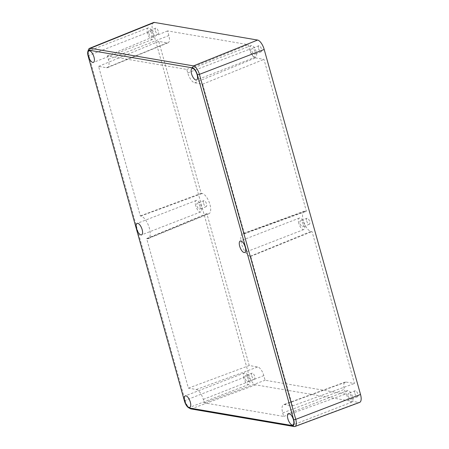 <?xml version="1.0" encoding="UTF-8"?>
<svg xmlns="http://www.w3.org/2000/svg" width="449" height="449" viewBox="0 0 449 449"><rect width="100%" height="100%" fill="white"/><g stroke="black" fill="none" stroke-linecap="round" stroke-linejoin="round"><path stroke-width="0.34" stroke-dasharray="2.25 1.68" d="M146.643 238.587L147.126 238.672A12.039 4.877 -111.2 0 0 148.355 238.554A12.039 4.877 -111.2 0 0 149.405 228.277A12.039 4.877 -111.2 0 0 140.801 216.02L140.324 215.941L98.567 66.379L106.497 67.732A9.726 3.94 -111.2 0 0 107.491 67.642A9.726 3.94 -111.2 0 0 108.344 59.335L107.378 55.872L186.79 69.432L187.755 72.895A9.726 3.94 -111.2 0 0 194.709 82.796L202.645 84.154L244.402 233.71L243.925 233.632A12.039 4.877 -111.2 0 0 242.769 233.716A12.039 4.877 -111.2 0 0 241.641 244.026A12.039 4.877 -111.2 0 0 250.245 256.278L250.727 256.362L292.484 405.918L284.548 404.566A9.726 3.94 -111.2 0 0 283.616 404.633A9.726 3.94 -111.2 0 0 282.707 412.962L283.673 416.425L204.256 402.865L203.29 399.402A9.726 3.94 -111.2 0 0 196.336 389.502L188.406 388.149L146.643 238.587L206.837 213.612L207.887 213.791A10.787 4.367 -111.2 0 0 208.987 213.69A10.787 4.367 -111.2 0 0 209.93 204.48A10.787 4.367 -111.2 0 0 202.218 193.497L201.174 193.323L158.761 41.403L167.258 42.857A8.475 3.435 -111.2 0 0 168.122 42.778A8.475 3.435 -111.2 0 0 168.863 35.538L167.572 30.902L248.117 44.653L249.414 49.295A8.475 3.435 -111.2 0 0 255.47 57.921L263.973 59.369L306.386 211.288L305.342 211.109A10.787 4.367 -111.2 0 0 304.304 211.187A10.787 4.367 -111.2 0 0 303.294 220.42A10.787 4.367 -111.2 0 0 311.005 231.403L312.049 231.577L354.469 383.497L345.966 382.043A8.475 3.435 -111.2 0 0 345.152 382.105A8.475 3.435 -111.2 0 0 344.361 389.362L345.657 393.998L265.106 380.247L263.816 375.605A8.475 3.435 -111.2 0 0 257.754 366.979L249.257 365.531L206.837 213.612M188.406 388.149L249.257 365.531M203.588 203.397A3.238 1.313 -111.2 0 0 206.22 206.663A3.238 1.313 -111.2 0 0 206.518 203.897A3.238 1.313 -111.2 0 0 203.88 200.63A3.238 1.313 -111.2 0 0 203.588 203.397M306.712 221.003A3.238 1.313 -111.2 0 0 309.344 224.27A3.238 1.313 -111.2 0 0 309.636 221.503A3.238 1.313 -111.2 0 0 307.004 218.236A3.238 1.313 -111.2 0 0 306.712 221.003M258.545 48.509A3.238 1.313 -111.2 0 0 261.183 51.775A3.238 1.313 -111.2 0 0 261.475 49.008A3.238 1.313 -111.2 0 0 258.843 45.736A3.238 1.313 -111.2 0 0 258.545 48.509M251.749 375.892A3.238 1.313 -111.2 0 0 254.387 379.164A3.238 1.313 -111.2 0 0 254.678 376.391A3.238 1.313 -111.2 0 0 252.046 373.125A3.238 1.313 -111.2 0 0 251.749 375.892M155.427 30.897A3.238 1.313 -111.2 0 0 158.059 34.163A3.238 1.313 -111.2 0 0 158.351 31.396A3.238 1.313 -111.2 0 0 155.719 28.13A3.238 1.313 -111.2 0 0 155.427 30.897M354.873 393.504A3.238 1.313 -111.2 0 0 357.505 396.77A3.238 1.313 -111.2 0 0 357.797 394.003A3.238 1.313 -111.2 0 0 355.165 390.737A3.238 1.313 -111.2 0 0 354.873 393.504M153.524 22.534A9.249 3.744 -111.2 0 0 152.711 30.431L249.032 375.431A9.249 3.744 -111.2 0 0 255.644 384.844L358.762 402.45A9.249 3.744 -111.2 0 0 359.66 402.383M244.402 233.71L306.386 211.288M186.79 69.432L248.117 44.653M202.645 84.154L263.973 59.369M283.673 416.425L345.657 393.998M140.324 215.941L201.174 193.323M204.256 402.865L265.106 380.247M98.567 66.379L158.761 41.403M250.727 256.362L312.049 231.577M292.484 405.918L354.469 383.497M107.378 55.872L167.572 30.902M148.86 33.445A3.238 1.313 -111.2 0 0 151.493 36.711A3.238 1.313 -111.2 0 0 151.784 33.944A3.238 1.313 -111.2 0 0 149.152 30.678A3.238 1.313 -111.2 0 0 148.86 33.445M254.903 51.556A3.238 1.313 -111.2 0 0 252.271 48.284A3.238 1.313 -111.2 0 0 251.979 51.057A3.238 1.313 -111.2 0 0 254.611 54.323A3.238 1.313 -111.2 0 0 254.903 51.556M303.069 224.051A3.238 1.313 -111.2 0 0 300.432 220.785A3.238 1.313 -111.2 0 0 300.14 223.551A3.238 1.313 -111.2 0 0 302.778 226.818A3.238 1.313 -111.2 0 0 303.069 224.051M190.168 408.612A8.323 3.373 68.8 0 1 185.095 400.469L88.767 55.474A8.323 3.373 68.8 0 1 88.442 49.699M348.306 396.052A3.238 1.313 -111.2 0 0 350.938 399.318A3.238 1.313 -111.2 0 0 351.23 396.551A3.238 1.313 -111.2 0 0 348.598 393.285A3.238 1.313 -111.2 0 0 348.306 396.052M248.112 378.945A3.238 1.313 -111.2 0 0 245.474 375.673A3.238 1.313 -111.2 0 0 245.182 378.44A3.238 1.313 -111.2 0 0 247.814 381.712A3.238 1.313 -111.2 0 0 248.112 378.945M199.945 206.445A3.238 1.313 -111.2 0 0 197.313 203.178A3.238 1.313 -111.2 0 0 197.021 205.945A3.238 1.313 -111.2 0 0 199.653 209.212A3.238 1.313 -111.2 0 0 199.945 206.445M147.536 33.22A6.163 2.498 68.8 0 1 148.091 27.95A6.163 2.498 68.8 0 1 153.109 34.169A6.163 2.498 68.8 0 1 152.553 39.445A6.163 2.498 68.8 0 1 147.536 33.22M250.654 50.827A6.163 2.498 68.8 0 1 251.216 45.557A6.163 2.498 68.8 0 1 256.227 51.781A6.163 2.498 68.8 0 1 255.672 57.051A6.163 2.498 68.8 0 1 250.654 50.827M298.815 223.327A6.163 2.498 68.8 0 1 299.376 218.057A6.163 2.498 68.8 0 1 304.394 224.281A6.163 2.498 68.8 0 1 303.833 229.551A6.163 2.498 68.8 0 1 298.815 223.327M346.982 395.827A6.163 2.498 68.8 0 1 347.537 390.551A6.163 2.498 68.8 0 1 352.555 396.776A6.163 2.498 68.8 0 1 351.999 402.046A6.163 2.498 68.8 0 1 346.982 395.827M243.858 378.215A6.163 2.498 68.8 0 1 244.419 372.945A6.163 2.498 68.8 0 1 249.431 379.169A6.163 2.498 68.8 0 1 248.875 384.439A6.163 2.498 68.8 0 1 243.858 378.215M195.697 205.721A6.163 2.498 68.8 0 1 196.252 200.445A6.163 2.498 68.8 0 1 201.27 206.669A6.163 2.498 68.8 0 1 200.714 211.939A6.163 2.498 68.8 0 1 195.697 205.721M147.126 238.672L207.887 213.791M243.925 233.632L305.342 211.109M187.755 72.895L249.414 49.295M194.709 82.796L255.47 57.921M106.497 67.732L167.258 42.857M108.344 59.335L168.863 35.538M203.29 399.402L263.816 375.605M196.336 389.502L257.754 366.979M282.707 412.962L344.361 389.362M140.801 216.02L202.218 193.497M284.548 404.566L345.966 382.043M250.245 256.278L311.005 231.403M191.044 408.944L255.644 384.844M184.472 401.103L185.095 400.469L249.032 375.431M88.144 56.108L88.767 55.474L152.711 30.431M294.168 426.55L358.762 402.45M208.987 213.69L148.355 238.554M168.122 42.778L107.491 67.642M345.152 382.105L283.616 404.633M304.304 211.187L242.769 233.716M158.059 34.163L151.493 36.711M155.719 28.13L149.152 30.678M258.843 45.736L252.271 48.284M261.183 51.775L254.611 54.323M307.004 218.236L300.432 220.785M357.505 396.77L350.938 399.318M309.344 224.27L302.778 226.818M355.165 390.737L348.598 393.285M252.046 373.125L245.474 375.673M203.88 200.63L197.313 203.178M206.22 206.663L199.653 209.212M254.387 379.164L247.814 381.712M152.553 39.445L93.431 62.377M148.091 27.95L88.975 50.883M255.672 57.051L196.555 79.989M251.216 45.557L192.093 68.495M303.833 229.551L244.716 252.484M299.376 218.057L240.26 240.99M351.999 402.046L292.877 424.984M347.537 390.551L288.421 413.49M248.875 384.439L189.759 407.378M244.419 372.945L185.297 395.878M196.252 200.445L137.136 223.383M200.714 211.939L141.598 234.878"/><path stroke-width="0.67" d="M294.976 426.488L359.66 402.383A9.249 3.744 -111.2 0 0 360.519 394.469L264.192 49.469A9.249 3.744 -111.2 0 0 257.58 40.056L154.462 22.45A9.249 3.744 -111.2 0 0 153.524 22.534L89.508 48.363A8.323 3.373 68.8 0 1 90.35 48.284L193.468 65.896A8.323 3.373 68.8 0 1 199.418 74.366L295.745 419.36A8.323 3.373 68.8 0 1 294.976 426.488A8.323 3.373 68.8 0 1 294.168 426.55L191.044 408.944A8.323 3.373 68.8 0 1 190.168 408.612L188.591 407.72A6.763 2.739 -111.2 0 0 189.304 407.989L292.428 425.596A6.763 2.739 -111.2 0 0 293.708 419.759L197.38 74.764A6.763 2.739 -111.2 0 0 192.548 67.878L89.43 50.271A6.763 2.739 -111.2 0 0 87.881 51.416A6.763 2.739 -111.2 0 0 88.144 56.108L184.472 401.103A6.763 2.739 -111.2 0 0 188.591 407.72M87.881 51.416L88.442 49.699A8.323 3.373 68.8 0 1 89.508 48.363M88.414 56.153A6.163 2.498 -111.2 0 0 93.431 62.377A6.163 2.498 -111.2 0 0 93.993 57.107A6.163 2.498 -111.2 0 0 88.975 50.883A6.163 2.498 -111.2 0 0 88.414 56.153M191.538 73.765A6.163 2.498 -111.2 0 0 196.555 79.989A6.163 2.498 -111.2 0 0 197.111 74.714A6.163 2.498 -111.2 0 0 192.093 68.495A6.163 2.498 -111.2 0 0 191.538 73.765M239.699 246.26A6.163 2.498 -111.2 0 0 244.716 252.484A6.163 2.498 -111.2 0 0 245.272 247.214A6.163 2.498 -111.2 0 0 240.26 240.99A6.163 2.498 -111.2 0 0 239.699 246.26M136.58 228.653A6.163 2.498 -111.2 0 0 141.598 234.878A6.163 2.498 -111.2 0 0 142.153 229.607A6.163 2.498 -111.2 0 0 137.136 223.383A6.163 2.498 -111.2 0 0 136.58 228.653M184.741 401.153A6.163 2.498 -111.2 0 0 189.759 407.378A6.163 2.498 -111.2 0 0 190.314 402.102A6.163 2.498 -111.2 0 0 185.297 395.878A6.163 2.498 -111.2 0 0 184.741 401.153M287.865 418.76A6.163 2.498 -111.2 0 0 292.877 424.984A6.163 2.498 -111.2 0 0 293.438 419.714A6.163 2.498 -111.2 0 0 288.421 413.49A6.163 2.498 -111.2 0 0 287.865 418.76M197.38 74.764L199.418 74.366L264.192 49.469M293.708 419.759L295.745 419.36L360.519 394.469M89.43 50.271L90.35 48.284L154.462 22.45M192.548 67.878L193.468 65.896L257.58 40.056M191.044 408.944L189.304 407.989M294.168 426.55L292.428 425.596"/></g></svg>
